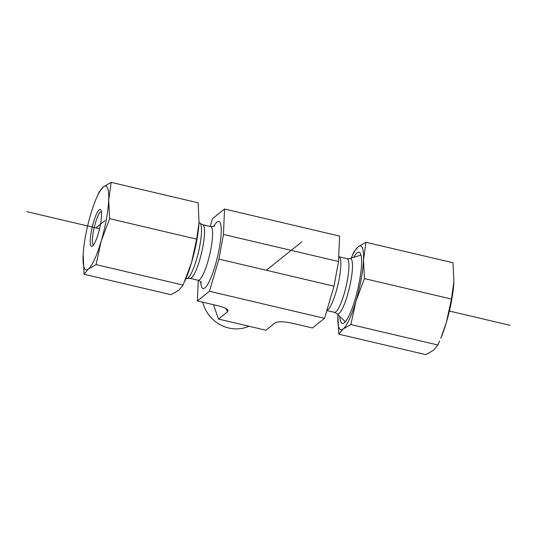<?xml version="1.0" encoding="UTF-8"?>
<svg xmlns="http://www.w3.org/2000/svg" width="537" height="537" viewBox="0 0 537 537"><rect width="100%" height="100%" fill="white"/><g stroke="black" fill="none" stroke-linecap="round" stroke-linejoin="round"><path stroke-width="0.81" d="M249.034 326.261A33.992 32.321 -128.7 0 1 202.744 302.17M213.478 304.694L218.458 319.072L265.916 330.235L275.051 322.918C277.904 321.254 283.851 321.401 292.9 323.375L312.474 327.979L324.516 318.34L209.443 291.276L197.401 300.915L198.267 280.301M218.458 319.072L227.594 311.755L227.977 310.279C226.909 308.627 223.244 307.043 216.975 305.519L197.401 300.915M324.516 318.34L334.007 286.181L338.532 261.499L339.599 236.085L224.526 209.021L223.466 234.441L218.935 259.116L209.443 291.276M338.532 261.499L223.466 234.441M210.182 226.466L212.484 218.66L224.526 209.021M334.007 286.181L218.935 259.116M453.832 282.892L453.832 282.851A43.067 8.498 103.2 0 1 453.832 282.892A43.067 8.498 103.2 0 1 446.368 322.435A43.067 8.498 103.2 0 1 440.817 338.229L446.368 322.435L451.449 299.055L453.913 281.307L452.966 262.747L365.959 242.288L363.495 260.042A43.067 8.498 -76.8 0 0 358.233 246.705A43.067 8.498 -76.8 0 0 351.232 258.129L353.917 251.92L358.233 246.705L365.959 242.288M353.715 257.351A36.603 7.223 103.2 0 1 357.105 252.873A36.603 7.223 103.2 0 1 360.998 255.008A36.603 7.223 103.2 0 1 357.723 289.483A36.603 7.223 103.2 0 1 345.291 321.804A36.603 7.223 103.2 0 1 339.814 316.468M338.834 334.182L337.894 315.622A43.067 8.498 -76.8 0 0 343.15 328.959A43.067 8.498 -76.8 0 0 355.957 301.17A43.067 8.498 -76.8 0 0 363.495 260.042L364.442 278.596L355.957 301.17L350.876 324.543L343.15 328.959L338.834 334.182L425.841 354.642L433.567 350.225L437.883 345.002L439.602 341.076M337.894 315.622L337.934 314.655A43.067 8.498 -76.8 0 0 337.894 315.622M350.876 324.543L437.883 345.002M364.442 278.596L451.449 299.055M93.472 245.02A17.224 3.397 103.2 0 1 92.418 239.408A17.224 3.397 103.2 0 1 95.935 221.318A17.224 3.397 103.2 0 1 101.352 211.504M90.256 240.133A18.949 3.739 -76.8 0 0 92.377 246.141A18.949 3.739 -76.8 0 0 99.533 228.762A18.949 3.739 -76.8 0 0 100.875 210.007A18.949 3.739 -76.8 0 0 94.787 218.284A18.949 3.739 -76.8 0 0 90.256 240.133M96.183 198.771L99.117 191.998L103.433 186.775A43.067 8.498 -76.8 0 0 96.183 198.771A43.067 8.498 -76.8 0 0 90.632 214.565A43.067 8.498 -76.8 0 0 83.168 254.108A43.067 8.498 -76.8 0 0 83.087 255.693A43.067 8.498 -76.8 0 0 88.35 269.03A43.067 8.498 -76.8 0 0 101.151 241.241A43.067 8.498 -76.8 0 0 108.696 200.113A43.067 8.498 -76.8 0 0 103.433 186.775L111.159 182.358L108.696 200.113L109.642 218.666L101.151 241.241L96.076 264.613L88.35 269.03L84.034 274.253L83.168 254.108M84.034 274.253L171.041 294.712L178.767 290.295L183.083 285.08L191.568 262.506A43.067 8.498 103.2 0 1 186.01 278.3L184.802 281.146M199.032 222.929L199.026 222.962A43.067 8.498 103.2 0 1 199.026 222.962A43.067 8.498 103.2 0 1 191.568 262.506L196.643 239.133L199.032 222.929L198.166 202.818L111.159 182.358M183.083 285.08L96.076 264.613M196.643 239.133L109.642 218.666M510.15 325.335L449.382 311.044M99.533 228.762L26.85 211.665M95.895 227.903L104.923 220.673M266.305 270.259L301.868 241.798M347.023 258.653L349.842 258.565A28.488 5.618 -76.8 0 1 350.896 280.737A28.488 5.618 -76.8 0 1 336.887 313.648L334.403 312.312A27.562 5.437 -76.8 0 0 347.385 280.139A27.562 5.437 -76.8 0 0 347.023 258.653L338.733 256.699M326.858 310.399A27.562 5.437 -76.8 0 0 339.283 278.24A27.562 5.437 -76.8 0 0 338.921 256.746M189.977 278.347L187.158 278.435A28.488 5.618 103.2 0 0 199.898 245.221A28.488 5.618 103.2 0 0 200.113 223.352L202.597 224.688A27.562 5.437 103.2 0 1 202.959 246.174A27.562 5.437 103.2 0 1 189.977 278.347L198.079 280.254C200.288 281.24 201.395 282.066 201.402 282.731M202.597 224.688L210.699 226.594A27.562 5.437 103.2 0 1 211.061 248.081A27.562 5.437 103.2 0 1 198.079 280.254M200.717 281.737A34.455 6.8 -76.8 0 0 208.269 283.382A34.455 6.8 -76.8 0 0 219.311 248.289A34.455 6.8 -76.8 0 0 213.726 226.433M225.896 308.553L227.594 311.755M334.403 312.312L326.818 310.534M336.887 313.648L345.257 321.703M349.842 258.565L360.931 255.088M200.113 223.352L199.066 222.345M187.158 278.435L185.768 278.871M214.78 225.855C214.478 226.446 213.115 226.688 210.699 226.594"/></g></svg>
